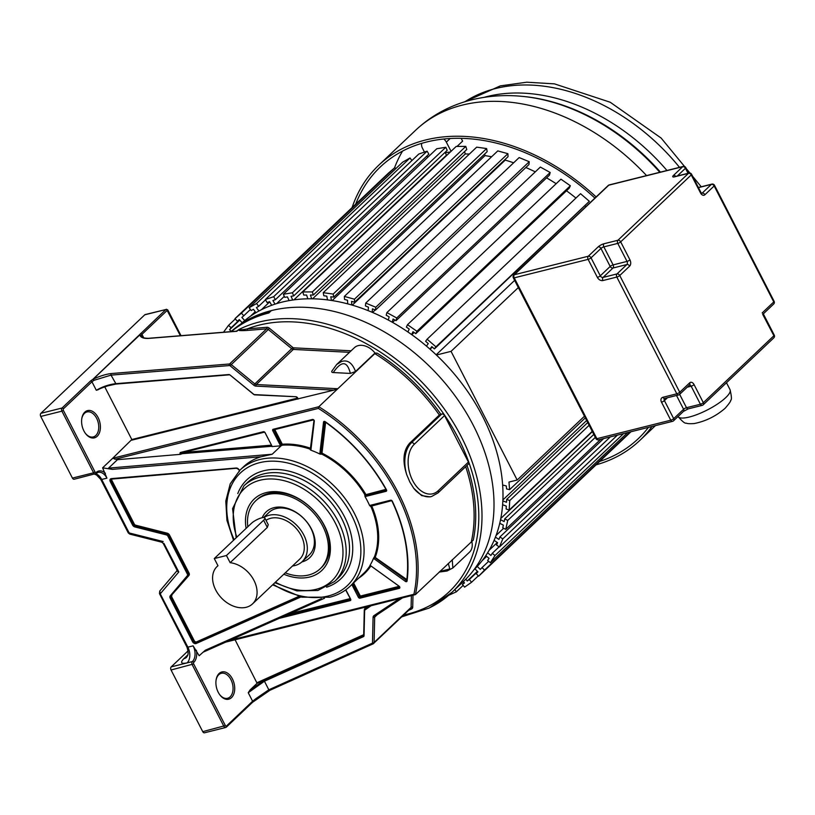 <?xml version="1.0" encoding="UTF-8"?>
<svg xmlns="http://www.w3.org/2000/svg" width="815" height="815" viewBox="0 0 815 815"><rect width="100%" height="100%" fill="white"/><g stroke="black" fill="none" stroke-linecap="round" stroke-linejoin="round"><path stroke-width="1.22" d="M226.448 555.514L214.284 558.55L251.458 523.291A8.191 2.139 152.8 0 1 261.676 517.851A8.191 2.139 152.8 0 1 264.834 518.024A8.191 2.139 152.8 0 1 263.632 520.245L226.448 555.514L230.146 562.686L267.32 527.427L268.247 524.666M214.284 558.55L217.972 565.732L217.106 566.486A25.754 18.531 46.5 0 1 217.972 565.732M230.146 562.686A25.754 18.531 46.5 0 1 253.597 579.709A25.754 18.531 46.5 0 1 252.558 603.864A25.754 18.531 46.5 0 1 246.191 607.287A25.754 18.531 46.5 0 1 218.237 594.104A25.754 18.531 46.5 0 1 217.106 566.486M252.558 603.864L299.767 559.09A25.754 18.531 -133.5 0 0 298.636 531.472A25.754 18.531 -133.5 0 0 270.672 518.289A25.754 18.531 -133.5 0 0 266.026 520.337M263.877 517.576A29.269 21.058 46.5 0 1 269.123 515.274A29.269 21.058 46.5 0 1 300.898 530.249A29.269 21.058 46.5 0 1 302.182 561.637A29.269 21.058 46.5 0 1 294.959 565.529A29.269 21.058 46.5 0 1 292.514 565.977M302.182 561.637L309.262 554.923A29.269 21.058 -133.5 0 0 310.851 528.252A29.269 21.058 -133.5 0 0 276.204 508.56A29.269 21.058 -133.5 0 0 268.981 512.452L263.581 517.566M301.835 561.953A31.612 22.739 -133.5 0 0 301.886 561.942A31.612 22.739 -133.5 0 0 311.412 528.935A31.612 22.739 -133.5 0 0 273.993 507.663A31.612 22.739 -133.5 0 0 262.196 517.739M247.811 526.755A46.832 33.69 46.5 0 1 255.716 500.828A46.832 33.69 46.5 0 1 267.279 494.603A46.832 33.69 46.5 0 1 318.115 518.564A46.832 33.69 46.5 0 1 320.173 568.789A46.832 33.69 46.5 0 1 308.61 575.013A46.832 33.69 46.5 0 1 285.25 572.853M238.856 329.525C240.517 329.943 243.339 329.729 247.353 328.863A1.172 0.703 -94.6 0 1 247.149 330.442C240.945 330.829 238.041 330.646 238.428 329.892L238.856 329.525A170.62 122.729 46.5 0 1 259.353 321.986A170.62 122.729 46.5 0 1 444.542 409.303A170.62 122.729 46.5 0 1 452.04 592.261L464.051 580.871A170.62 122.729 -133.5 0 0 456.553 397.914A170.62 122.729 -133.5 0 0 271.364 310.596A170.62 122.729 -133.5 0 0 231.012 331.634M271.364 310.596L268.848 312.98A170.62 122.729 46.5 0 0 231.297 331.613M128.607 532.266L130.492 533.825M162.002 541.792L163.163 541.547L129.167 532.949L101.681 479.464A2.353 0.611 152.8 0 1 100.775 479.424L96.578 475.023L94.53 474.147M95.742 473.78A11.767 7.569 -104 0 1 101.681 479.464L106.928 478.161L102.609 467.841L112.338 469.369L108.558 468.126L117.462 459.68L112.684 458.274L102.609 467.841M112.338 469.369L261.167 456.736A80.013 57.559 -133.5 0 0 243.481 466.812L239.916 470.184A80.013 57.559 46.5 0 1 259.679 459.548A80.013 57.559 46.5 0 1 260.321 459.395A80.013 57.559 46.5 0 1 346.772 500.848A80.013 57.559 46.5 0 1 350.043 586.301L363.684 573.363A80.013 57.559 -133.5 0 0 370.03 565.712M321.507 598.577L205.299 650.238L199.176 655.729L193.114 645.847L187.868 647.161L159.811 592.984M104.748 386.86L131.816 439.54L112.684 458.274L318.838 406.726L374.839 353.629L377.202 353.16L375.002 353.048A15.882 11.43 -133.5 0 0 358.284 345.611A15.882 11.43 -133.5 0 0 354.362 347.72L336.636 364.529L341.505 361.514C347.608 359.558 352.284 362.889 355.534 371.508L375.002 353.048M96.313 390.283L98.034 389.672C102.272 387.176 114.12 383.743 116.036 383.987L115.445 383.702C108.568 384.609 102.191 386.809 96.313 390.283L91.942 381.777L94.01 380.299L111.034 375.124L229.382 365.568A1.172 0.846 46.5 0 1 230.227 365.874L253.771 385.179A3.515 2.526 -133.5 0 0 255.981 386.116L333.875 390.13L337.818 388.735L256.297 384.527A1.172 0.652 93 0 0 255.981 386.116M229.331 374.829L115.852 384.069L107.651 385.903C98.075 389.183 99.542 389.081 97.708 389.916L98.034 389.672M84.801 412.156A14.049 9.047 76 0 0 81.775 418.696A14.049 9.047 76 0 0 83.914 430.941A14.049 9.047 76 0 0 85.463 433.448A14.049 9.047 76 0 0 97.199 436.28A14.049 9.047 76 0 0 98.075 417.504A14.049 9.047 76 0 0 84.801 412.156M144.764 314.804L165.914 309.517L145.223 314.549A2.343 1.508 76 0 0 144.764 314.804L40.893 413.317A2.343 1.508 76 0 0 40.75 416.445L72.433 478.089A2.343 1.508 76 0 0 74.175 479.24L96.088 473.525A1.172 0.846 46.5 0 1 95.803 473.688A2.343 1.508 -104 0 1 95.314 473.953A2.343 1.508 -104 0 1 93.582 472.792L95.049 472.017A1.172 0.754 -104 0 0 96.15 472.466A1.172 0.846 46.5 0 1 96.099 473.515M143.695 337.767L141.942 334.364L167.299 310.311A1.172 0.846 46.5 0 0 165.914 309.517L93.053 379.189A1.172 0.846 46.5 0 1 93.175 379.169L94.01 380.299L93.053 379.189L90.557 380.992A1.172 0.846 -133.5 0 1 91.942 381.777L63.438 408.814A1.172 0.754 -104 0 0 63.366 410.373L95.049 472.017M85.259 433.162A12.877 8.293 76 0 0 93.256 436.932A12.877 8.293 76 0 0 95.813 435.495A12.877 8.293 76 0 0 96.618 418.289A12.877 8.293 76 0 0 87.001 411.942A12.877 8.293 76 0 0 84.444 413.378A12.877 8.293 76 0 0 81.724 419.042M180.37 335.719L167.258 310.627M236.36 331.196L238.428 329.892M188.082 650.869L171.211 666.874A2.343 1.508 76 0 0 171.058 670.001L202.741 731.646A2.343 1.508 76 0 0 204.494 732.797L225.643 727.5A2.343 1.508 -104 0 1 223.901 726.348L192.218 664.714A2.343 1.508 -104 0 1 192.371 661.576A1.172 0.846 46.6 0 1 193.756 662.371A12.938 8.323 76 0 0 196.354 650.248M219.571 694.502A12.877 8.293 76 0 0 227.568 698.282A12.877 8.293 76 0 0 230.125 696.835A12.877 8.293 76 0 0 230.93 679.629A12.877 8.293 76 0 0 221.313 673.292A12.877 8.293 76 0 0 218.756 674.728A12.877 8.293 76 0 0 216.036 680.382M218.226 692.281A14.049 9.047 76 0 0 219.775 694.788A14.049 9.047 76 0 0 231.511 697.63A14.049 9.047 76 0 0 232.387 678.854A14.049 9.047 76 0 0 219.113 673.506A14.049 9.047 76 0 0 216.087 680.036A14.049 9.047 76 0 0 218.226 692.281M250.093 689.928L248.239 692.719L264.427 681.218L264.396 680.301L250.093 689.928L257.092 683.296L364.05 635.659L364.641 610.191L370.998 605.8M235.087 639.785L257.092 683.296M399.381 598.709L373.942 615.641A3.515 2.526 -133.5 0 0 373.087 617.342L372.496 642.689A1.172 0.846 46.5 0 1 372.119 643.3L268.828 689.796L255.829 698.7L255.839 699.678L270.05 690.203L373.005 643.86M467.005 465.426A164.732 118.501 -133.5 0 1 473.281 540.111L415.406 594.624L413.908 594.278A162.389 116.81 46.5 0 0 318.38 408.397L114.884 459.273M413.643 488.185L421.661 495.602L430.035 496.875L431.644 496.478A29.422 18.939 -104 0 1 413.643 488.185L409.823 481.96L406.777 474.819A29.422 18.939 -104 0 1 411.524 442.688A2.343 1.681 46.5 0 1 414.305 444.257A27.078 17.431 -104 0 0 412.604 480.443A27.078 17.431 -104 0 0 438.195 490.742A2.343 1.681 46.5 0 1 438.062 492.881L431.644 496.478M438.062 492.881L468.309 464.193A2.343 1.681 -133.5 0 0 468.442 462.064L444.552 415.569A2.343 1.681 -133.5 0 0 441.781 414L439.346 415.018L409.69 443.146C403.231 450.522 402.264 461.086 406.777 474.819M452.254 559.681L452.845 567.974L469.46 552.203A15.882 11.43 -133.5 0 0 471.712 541.252M332.479 370.326C331.267 371.732 331.532 372.475 333.264 372.547C341.495 360.495 347.2 360.79 350.369 373.433L333.264 372.547M350.369 373.433L355.534 371.508M296.436 397.017L297.516 398.892A1.172 0.846 -133.5 0 1 297.22 399.044L333.875 390.13M228.964 374.859L116.036 383.987L111.034 375.124A1.172 0.703 85.4 0 1 111.237 373.545L229.575 363.979L266.597 328.873L247.149 330.442M148.86 338.388A1.172 0.703 -94.6 0 0 148.249 338.439C143.44 338.612 140.628 337.451 139.793 334.945L93.175 379.169C99.888 376.061 105.909 374.187 111.237 373.545M235.291 331.399L237.226 331.022M236.544 331.185L148.544 338.296C144.479 338.306 142.105 337.644 141.443 336.31L139.793 334.945L141.239 335.495L141.942 334.364A1.172 0.846 46.5 0 0 140.557 333.569M364.05 635.659A1.875 1.345 -133.5 0 1 363.439 636.647L264.427 681.218L268.828 689.796A1.172 0.784 65.8 0 0 270.05 690.203M452.845 567.974L447.068 570.999L439.183 572.069M448.311 563.42L449.778 568.921L439.723 571.559M225.786 642.108L415.406 594.624A163.56 117.655 46.5 0 0 318.838 406.726L318.38 408.397M351.846 584.579L358.345 597.222A1.406 1.009 -133.5 0 0 360.006 598.169L399.279 588.349A1.406 1.009 -133.5 0 0 399.116 586.209L370.519 565.641A1.406 1.009 -133.5 0 0 369.99 565.386A80.013 57.559 -133.5 0 0 373.504 558.326L405.401 581.401A1.406 1.009 -133.5 0 0 407.072 580.993A152.497 109.699 -133.5 0 0 392.331 501.225A1.406 1.009 -133.5 0 0 390.64 500.227L370.051 505.382A1.406 1.009 -133.5 0 0 369.653 505.616A80.013 57.559 -133.5 0 0 364.957 496.478A1.406 1.009 -133.5 0 0 365.477 496.488L386.065 491.333A1.406 1.009 -133.5 0 0 386.463 489.815A152.497 109.699 -133.5 0 0 325.195 421.681A1.406 1.009 -133.5 0 0 323.535 422.109L319.857 453.517A1.406 1.009 -133.5 0 0 319.918 454.057A80.013 57.559 -133.5 0 0 310.78 450.165A1.406 1.009 -133.5 0 0 310.953 449.727L314.305 421.172A1.406 1.009 -133.5 0 0 312.481 419.45L273.208 429.271A1.406 1.009 -133.5 0 0 272.781 430.738L280.319 445.397A1.406 1.009 -133.5 0 0 280.625 445.836L271.986 446.569A1.406 1.009 -133.5 0 0 271.823 445.774L265.089 432.663A1.406 1.009 -133.5 0 0 263.428 431.716L180.594 452.427A1.406 1.009 -133.5 0 0 180.482 454.332L117.462 459.68M180.482 454.332L182.051 453.69L181.215 452.753M271.66 445.571L271.986 446.569M280.625 445.836L281.949 445.418L273.901 430.045L272.781 430.738M264.376 432.174L182.163 452.733L182.051 453.69L271.375 446.314M261.167 456.736L272.21 454.23L281.206 445.703M406.746 580.514L374.431 556.91L373.504 558.326M369.653 505.616L370.479 506.329L391.597 500.685M386.31 490.172L365.762 495.316L364.957 494.888L364.957 496.478M319.918 454.057L321.304 454.23L322.007 453.13L325.633 422.262M314.009 420.947L310.709 449.136L310.087 449.462L310.78 450.165M283.803 574.229A49.175 35.371 -133.5 0 0 309.639 577.02A49.175 35.371 -133.5 0 0 324.452 525.675A49.175 35.371 -133.5 0 0 266.25 492.586A49.175 35.371 -133.5 0 0 246.11 528.365M320.173 568.789L321.355 567.668A46.832 33.69 -133.5 0 0 323.891 524.992A46.832 33.69 -133.5 0 0 268.461 493.483A46.832 33.69 -133.5 0 0 256.898 499.707L255.716 500.828M163.255 543.442L176.937 570.062L178.801 571.967L160.372 593.677L159.76 591.028L159.465 593.626L186.961 647.11A2.353 0.611 -27.2 0 0 187.868 647.161A11.767 7.569 -104 0 1 187.124 662.89L171.211 666.874M163.886 543.35L178.801 571.967L176.835 570.918L176.937 570.062M246.242 321.619A169.754 122.107 46.5 0 1 270.142 311.758M473.8 569.96L474.829 568.941A169.408 121.863 -133.5 0 0 482.449 416.108A169.408 121.863 -133.5 0 0 241.719 323.147L240.639 324.115M451.052 351.357L518.33 287.563L584.457 416.221L517.179 480.025L451.052 351.357L436.422 355.024M517.179 480.025L508.968 482.072L509.599 489.672L506.553 488.929L506.298 485.934L502.641 485.037M502.845 500.899L506.512 502.285L506.686 499.422L509.742 500.573L509.161 510.119L506.115 508.968L506.288 506.105L502.621 504.719M500.542 519.705L504.149 521.569L504.74 518.89L507.735 520.428L505.758 529.353L502.763 527.814L503.354 525.135L499.748 523.281M495.439 537.116L498.902 539.408L499.901 536.973L502.794 538.878L499.452 546.997L496.569 545.092L497.568 542.658L494.104 540.365M487.625 552.784L490.895 555.463L492.28 553.314L495 555.535L490.365 562.707L487.645 560.476L489.041 558.326L485.771 555.647M477.274 566.405L480.269 569.41L482.022 567.597L484.518 570.103L478.68 576.174L476.184 573.668L477.936 571.845L474.931 568.829M465.773 579.19L467.24 580.993L469.318 579.536L471.549 582.277L464.611 587.136L462.39 584.396L464.469 582.939L463.338 581.553M454.862 589.581L456.339 591.833L448.698 595.276M223.514 332.235L228.516 325.379L231.124 327.752L229.555 329.739L231.328 331.348M242.147 322.76L239.304 319.602L237.389 321.242L235.015 318.614L241.423 313.133L243.787 315.762L241.872 317.412L244.714 320.57M255.941 312.695L253.445 309.293L251.214 310.556L249.146 307.724L256.572 303.506L258.65 306.338L256.419 307.601L258.905 311.014M271.69 305.258L269.592 301.672L267.096 302.538L265.354 299.553L273.667 296.68L275.409 299.665L272.923 300.521L275.012 304.117M289.091 300.592L287.44 296.894L284.73 297.332L283.355 294.256L292.381 292.789L293.757 295.865L291.047 296.314L292.697 300.002M307.805 298.789L306.623 295.05L303.751 295.061L302.772 291.953L312.349 291.913L313.327 295.02L310.454 295.04L311.636 298.769M327.477 299.879L326.795 296.171L323.81 295.753L323.239 292.677L333.182 294.072L333.743 297.149L330.768 296.731L331.45 300.429M347.71 303.842L347.536 300.246L344.511 299.4L344.358 296.416L354.464 299.207L354.606 302.202L351.581 301.367L351.754 304.953M368.125 310.596L368.462 307.184L365.436 305.931L365.721 303.088L375.786 307.235L375.511 310.087L372.486 308.834L372.149 312.257M388.307 320.02L389.152 316.852L386.198 315.222L386.901 312.583L396.742 318.003L396.049 320.641L393.095 319.011L392.249 322.19M407.887 331.929L409.222 329.066L406.39 327.09L407.5 324.696L416.923 331.277L415.813 333.671L412.991 331.695L411.656 334.568M426.459 346.09L428.262 343.584L425.613 341.291L427.111 339.203L435.923 346.823L434.436 348.912L431.787 346.63L429.984 349.136M585.914 206.633A168.603 121.282 -133.5 0 0 585.17 205.951A168.603 121.282 46.5 0 1 585.914 206.633M434.436 348.912L589.357 201.305L580.545 193.695L427.111 339.203M575.94 198.055A168.603 121.282 -133.5 0 0 566.486 190.781A168.603 121.282 46.5 0 1 575.94 198.055M415.813 333.671L569.247 188.153L570.357 185.759L560.934 179.178L407.5 324.696M556.166 183.701A168.603 121.282 -133.5 0 0 546.58 177.874A168.603 121.282 46.5 0 1 556.166 183.701M396.049 320.641L549.483 175.123L550.186 172.485L540.345 167.065L386.901 312.583M535.282 171.863A168.603 121.282 -133.5 0 0 525.828 167.523A168.603 121.282 46.5 0 1 535.282 171.863M375.511 310.087L528.945 164.569L529.23 161.727L519.155 157.57L365.721 303.088M352.325 305.126L505.219 160.117A168.603 121.282 46.5 0 1 513.644 162.806A168.603 121.282 -133.5 0 0 505.219 160.117L505.188 159.394M354.606 302.202L508.04 156.684L507.898 153.689L497.792 150.897L344.358 296.416M332.194 300.552L485.017 155.614A168.603 121.282 46.5 0 1 491.588 156.775A168.603 121.282 -133.5 0 0 485.017 155.614L484.711 153.974M333.743 297.149L487.176 151.631L486.616 148.554L476.673 147.158L323.239 292.677M312.583 298.789L465.294 153.964A168.603 121.282 46.5 0 1 469.389 154.066A168.603 121.282 -133.5 0 0 465.294 153.964L464.55 151.61M313.327 295.02L466.771 149.512L465.783 146.394L456.206 146.435L302.772 291.953M293.93 299.839L446.447 155.186A168.603 121.282 46.5 0 1 447.068 155.095A168.603 121.282 -133.5 0 0 446.447 155.186L445.153 152.283M293.757 295.865L447.19 150.347L445.815 147.27L436.789 148.738L283.355 294.256M427.712 157.346L426.917 155.981M275.409 299.665L428.843 154.147L427.101 151.162L418.798 154.035L265.354 299.553M411.901 160.575L410.006 157.988L402.579 162.205L249.146 307.724M395.784 168.644L394.857 167.615L388.46 173.096L235.015 318.614M514.642 280.37L436.178 354.79M430.076 349.207L432.317 347.088M589.357 201.305L435.923 346.823M411.84 334.7L414.142 332.5M570.357 185.759L416.923 331.277M392.545 322.363L394.98 320.051M550.186 172.485L396.742 318.003M372.577 312.44L375.195 309.955M529.23 161.727L375.786 307.235M507.898 153.689L354.464 299.207M486.616 148.554L333.182 294.072M465.783 146.394L312.349 291.913M445.815 147.27L292.381 292.789M276.672 303.588L284.292 296.365M427.101 151.162L273.667 296.68M261.472 309.669L269.704 301.866M265.517 299.818L258.65 306.338M410.006 157.988L256.572 303.506M250.48 316.2L255.217 311.707M250.419 309.466L243.787 315.762M394.857 167.615L241.423 313.133M239.742 320.081L229.555 329.739M239.498 319.816L231.124 327.752M235.311 318.93L228.516 325.379M463.165 585.364L456.339 591.833M464.234 582.654L462.39 584.396M478.344 575.838L471.549 582.277M477.692 571.6L469.318 579.536M477.427 571.335L467.24 580.993M630.963 431.746L478.68 576.174M630.199 431.94L484.518 570.103M488.654 561.301L482.022 567.597M486.667 556.38L482.113 560.71M627.55 432.602L490.365 562.707M623.577 433.59L495 555.535M499.147 546.804L492.28 553.314M497.323 542.495L489.132 550.257M617.403 435.139L499.452 546.997M610.303 436.911L502.794 538.878M603.65 438.572L499.901 536.973M503.65 528.273L496.06 535.465M600.696 439.316L505.758 529.353M595.327 437.37L507.735 520.428M593.809 434.415L504.74 518.89M592.373 431.624L500.787 518.483M592.23 431.339L509.161 510.119M589.123 425.287L509.742 500.573M587.717 422.567L506.686 499.422M586.657 420.499L502.886 499.941M585.302 417.871L509.599 489.672M457.021 146.435L462.614 141.138L461.168 138.316M450.379 151.967A168.603 121.282 -133.5 0 0 445.377 152.782M443.747 139.008A7.029 5.053 46.5 0 1 446.335 142.126L451.062 151.315M424.452 152.079L422.415 148.106A7.029 5.053 46.5 0 1 421.793 143.318M352.09 207.591A189.671 136.441 46.5 0 1 378.761 165.201A189.671 136.441 46.5 0 1 425.593 139.986A189.671 136.441 46.5 0 1 596.142 196.935M652 426.49A189.671 136.441 46.5 0 1 639.806 440.446A189.671 136.441 46.5 0 1 596.071 464.845M599.667 461.433A187.338 134.76 -133.5 0 0 638.196 438.755A187.338 134.76 -133.5 0 0 648.434 427.376M594.909 198.096A187.338 134.76 -133.5 0 0 426.632 142.004A187.338 134.76 -133.5 0 0 380.371 166.902A187.338 134.76 -133.5 0 0 355.686 204.178M394.501 167.921A187.338 134.76 46.5 0 1 402.559 151.091M762.178 312.929L773.771 301.937L714.164 185.963L704.934 194.714A4.686 3.016 76 0 1 700.513 192.931L691.252 174.919L620.684 241.851L629.944 259.863A4.686 3.016 76 0 1 629.649 266.118L619.746 275.511L679.741 392.249L689.643 382.856A4.686 3.016 76 0 1 694.074 384.639L703.335 402.671L773.904 335.749L762.657 314.254M267.32 527.427L263.632 520.245M239.427 470.652A2.812 2.017 -133.5 0 0 236.136 468.024L111.41 478.609A2.812 2.017 -133.5 0 0 110.269 481.594L132.601 525.054A2.812 2.017 -133.5 0 0 134.862 526.928L166.372 534.895A1.875 1.345 46.5 0 1 167.88 536.138L187.368 574.066A1.875 1.345 46.5 0 1 187.338 575.696L170.264 595.806A2.812 2.017 -133.5 0 0 170.223 598.251L192.564 641.721A2.812 2.017 -133.5 0 0 196.16 643.514L300.847 596.988M106.928 478.161A11.767 7.569 76 0 0 98.146 472.364A11.767 7.569 76 0 0 96.241 473.301M105.42 473.321A12.938 8.323 76 0 0 96.15 472.466M63.366 410.373L61.909 411.157A2.343 1.508 -104 0 1 62.052 408.02L90.557 380.992M40.893 413.317L62.052 408.02A1.172 0.846 46.5 0 1 63.438 408.814M72.433 478.089L93.582 472.792L61.909 411.157L40.75 416.445M401.785 616.833L429.24 608.031L452.04 592.261A170.62 122.729 46.5 0 1 430.402 607.399M187.674 655.036L183.752 658.754A11.767 8.466 -133.5 0 0 186.543 657.308M193.114 645.847A11.767 7.569 76 0 1 192.371 661.576L187.124 662.89C181.164 664.072 180.044 662.697 183.752 658.754M171.058 670.001L193.675 663.93A1.172 0.754 -104 0 1 193.756 662.371M202.741 731.646L225.358 725.574L193.675 663.93M226.112 727.245A2.343 1.508 -104 0 1 225.643 727.5L226.397 727.092A1.172 0.846 46.5 0 1 226.112 727.245M248.239 692.719L252.609 701.226L226.468 726.022A1.172 0.754 -104 0 1 225.358 725.574M226.468 726.022A1.172 0.846 46.5 0 1 226.397 727.092L252.538 702.296A1.172 0.846 -133.5 0 0 252.609 701.226L255.829 698.7M252.253 702.448A1.172 0.846 -133.5 0 0 252.538 702.296L269.897 690.305L373.189 643.809A1.172 0.784 -114.2 0 1 372.119 643.3M363.439 636.647L363.663 635.496M363.796 635.109L363.592 635.619A1.172 0.846 -133.5 0 1 363.419 635.731L264.396 680.301M363.714 634.681L257.122 682.664M366.832 606.839L365.222 607.919A1.64 1.182 -133.5 0 0 364.814 608.713L364.814 608.937M364.641 610.191L364.387 609.64A1.172 0.846 46.5 0 1 364.672 609.07L364.753 609.956M365.222 607.919L364.672 609.07L368.747 606.37M368.339 606.462L365.273 608.51A1.172 0.846 -133.5 0 0 365.12 608.652M373.942 615.641A1.172 0.805 56.3 0 0 375.257 615.997L402.335 597.966L375.094 616.13A2.343 1.681 -133.5 0 0 374.686 617.128L374.095 642.475A2.343 1.681 46.5 0 1 373.688 643.473A2.343 1.681 46.5 0 1 373.341 643.707A1.172 0.784 -114.2 0 1 373.189 643.809L410.699 608.377A2.343 1.681 -133.5 0 0 411.106 607.369A1.172 0.662 -178.7 0 1 412.716 607.155L412.991 595.307M439.346 415.018A163.56 117.655 -133.5 0 0 374.839 353.629M471.396 541.517A163.56 117.655 -133.5 0 0 465.691 466.679M438.195 490.742L468.442 462.064M444.552 415.569L414.305 444.257M440.813 414.234A164.732 118.501 -133.5 0 0 377.202 353.16M351.112 350.796L293.634 347.832A1.172 0.846 46.5 0 1 292.891 347.526L269.358 328.211A3.515 2.526 -133.5 0 0 266.79 327.294L247.353 328.863A168.277 121.048 46.5 0 1 308.182 323.402A168.277 121.048 46.5 0 1 443.543 413.643A168.277 121.048 46.5 0 1 469.42 463.969A168.277 121.048 46.5 0 1 403.761 614.958M408.631 610.333L411.575 609.009A3.515 2.526 -133.5 0 0 412.716 607.155M409.69 443.146L411.524 442.688L441.781 414M293.634 347.832A1.172 0.652 -87 0 1 293.319 349.421L256.297 384.527A2.343 1.681 -133.5 0 1 254.83 383.906L292.891 347.526M269.358 328.211L268.298 329.494L291.841 348.8A2.343 1.681 46.5 0 0 293.319 349.421L349.503 352.325M297.954 399.106A1.875 1.345 -133.5 0 0 295.916 396.732L254.066 394.572L230.105 375.043A1.875 1.345 -133.5 0 0 228.74 374.554L115.445 383.702M230.105 375.043L228.74 374.554M148.249 338.439L236.829 331.277M372.496 642.689A1.172 0.662 1.3 0 0 374.095 642.475L411.106 607.369L411.381 595.704M377.304 614.642L374.686 617.128A1.172 0.662 -178.7 0 1 373.087 617.342M411.575 609.009A1.172 0.784 65.8 0 0 410.597 608.469M229.382 365.568A1.172 0.703 -94.6 0 1 229.575 363.979A2.343 1.681 46.5 0 1 231.287 364.6L268.298 329.494A2.343 1.681 -133.5 0 0 266.597 328.873A1.172 0.703 85.4 0 0 266.79 327.294M253.771 385.179L254.83 383.906L231.287 364.6L230.227 365.874M253.842 394.541L230.187 375.134M295.916 396.732L254.586 394.857M297.22 399.044L131.786 440.161M229.881 640.295L413.908 594.278M345.845 589.795L350.654 599.147A1.406 1.009 -133.5 0 1 350.226 600.614L279.178 618.381M180.594 452.427L181.806 453.914M264.091 431.981L181.256 452.692L263.795 432.062M265.089 432.663L263.428 431.716M182.03 452.549L271.252 445.173M271.823 445.774L264.926 432.459M108.558 468.126L272.21 454.23M280.319 445.397L281.195 444.929L273.708 429.627M313.429 419.908L274.777 429.576L282.306 444.236L281.43 444.705L282.184 445.194L282.306 444.236A80.716 58.059 -133.5 0 1 310.698 448.311L310.729 448.332M274.645 429.393L273.83 429.597M313.948 420.591L310.332 449.228A80.013 57.559 -133.5 0 0 282.184 445.194L281.949 445.418M312.838 419.796L273.697 429.637M273.208 429.271L312.481 419.45M313.143 419.725L314.05 420.581M314.305 421.172L310.953 449.727M310.617 449.259L310.087 449.462M407.255 575.553A151.091 108.68 46.5 0 1 406.817 579.567L374.431 556.91A80.013 57.559 -133.5 0 0 370.713 506.105L370.672 505.697M385.933 489.346L364.957 494.888A80.013 57.559 -133.5 0 0 321.538 454.006L321.049 453.211L324.737 421.803L323.535 422.109M319.857 453.517L321.304 454.23M325.195 421.681L324.492 422.027L320.815 453.435L322.007 453.13A80.716 58.059 -133.5 0 1 365.803 494.379L365.477 496.488M386.065 491.333L386.31 489.632M364.713 495.123L365.517 495.54L386.31 490.202M386.463 489.815L386.208 489.815C370.968 462.808 350.613 440.171 325.144 421.915L325.328 421.813M370.051 505.382L370.479 506.329M370.54 505.738L391.006 500.573M391.302 500.491L390.64 500.227M371.487 505.494L371.62 505.687A80.716 58.059 -133.5 0 1 375.358 556.94L373.953 558.774M405.401 581.401L406.817 579.567M374.187 557.144L406.726 580.616M407.072 580.993L406.828 580.392M370.519 565.641L369.878 565.804M399.248 586.342L370.652 565.773M399.279 588.349L399.116 586.209M353.588 582.929L360.342 596.06L398.993 586.393M358.488 578.283A80.716 58.059 -133.5 0 0 370.754 566.079M352.6 583.876L360.057 597.232L399.523 587.218L360.291 596.998L360.006 598.169M360.342 596.06L359.833 596.916L359.466 596.529L360.342 596.06M358.345 597.222L359.466 596.529L352.844 583.642M324.39 598.251L203.2 652.112M289.58 613.756L350.114 598.618M350.226 600.614L350.47 599.483L284.812 615.875M283.946 616.262L350.654 599.147M350.481 598.943L345.652 589.938M299.594 596.682L196.619 642.454L196.16 643.514M192.564 641.721L193.145 641.405A2.343 1.681 -133.5 0 0 196.14 642.903L299.94 596.774M170.264 595.806L170.844 595.908A2.343 1.681 -133.5 0 0 170.804 597.945L193.145 641.405L193.624 640.957L171.282 597.487L170.223 598.251M196.619 642.454A2.343 1.681 46.5 0 1 193.624 640.957L194.204 640.641A1.875 1.345 46.5 0 0 196.609 641.843L196.619 642.454M187.368 574.066L187.949 573.75A2.343 1.681 46.5 0 1 187.919 575.787L170.844 595.908L188.397 575.339L187.338 575.696M194.204 640.641L171.863 597.181L171.282 597.487A2.343 1.681 46.5 0 1 171.323 595.449L188.968 575.431A2.812 2.017 -133.5 0 0 189.009 572.986L169.52 535.068A2.812 2.017 -133.5 0 0 167.258 533.193L135.759 525.227A1.875 1.345 46.5 0 1 134.251 523.984L111.91 480.514A1.875 1.345 46.5 0 1 112.001 478.823M188.968 575.431L188.397 575.339A2.343 1.681 -133.5 0 0 188.428 573.302L168.939 535.374L167.88 536.138M166.372 534.895L166.576 534.273A2.343 1.681 46.5 0 1 168.461 535.832L187.949 573.75L189.009 572.986M169.52 535.068L168.939 535.374A2.343 1.681 -133.5 0 0 167.055 533.815L135.555 525.848L134.862 526.928M132.601 525.054L133.191 524.748A2.343 1.681 -133.5 0 0 135.076 526.296L166.576 534.273L167.258 533.193M111.584 478.823A2.343 1.681 -133.5 0 0 110.983 479.149A2.343 1.681 -133.5 0 0 110.85 481.278L133.191 524.748L133.67 524.289L111.329 480.83L110.269 481.594M135.759 525.227L135.555 525.848A2.343 1.681 46.5 0 1 133.67 524.289L134.251 523.984M111.91 480.514L111.329 480.83A2.343 1.681 46.5 0 1 111.237 478.965M111.41 478.609L236.289 468.228M239.335 470.754A2.343 1.681 -133.5 0 0 236.533 468.207L236.136 468.024M298.708 596.458L196.609 641.843M171.863 597.181A1.875 1.345 46.5 0 1 171.894 595.551M234.16 539.703A77.659 55.868 46.5 0 1 259.527 462.696A77.659 55.868 46.5 0 1 351.459 514.948A77.659 55.868 46.5 0 1 328.058 596.04A77.659 55.868 46.5 0 1 273.208 584.274M326.581 587.197A68.246 49.094 -133.5 0 0 343.849 515.518A68.246 49.094 -133.5 0 0 264.355 470.612A68.246 49.094 -133.5 0 0 263.683 470.775A68.246 49.094 -133.5 0 0 237.786 493.564M337.95 578.304A65.893 47.402 -133.5 0 0 335.301 507.99A65.893 47.402 -133.5 0 0 264.182 473.76A65.893 47.402 -133.5 0 0 263.53 473.923A65.893 47.402 -133.5 0 0 247.261 482.684L243.94 485.832A65.893 47.402 46.5 0 1 260.209 477.07A65.893 47.402 46.5 0 1 260.861 476.918A65.893 47.402 46.5 0 1 331.98 511.137A65.893 47.402 46.5 0 1 334.629 581.452L337.95 578.304M236.849 537.146A63.539 45.711 46.5 0 1 260.067 480.218A63.539 45.711 46.5 0 1 335.281 522.965A63.539 45.711 46.5 0 1 316.139 589.316A63.539 45.711 46.5 0 1 275.439 582.165M297.516 398.107L131.816 439.54M176.763 571.009L159.852 590.946M450.165 138.489L446.335 142.126M646.56 175.592A189.671 136.441 -133.5 0 0 462.4 105.084A189.671 136.441 -133.5 0 0 461.779 105.237A189.671 136.441 -133.5 0 0 415.569 130.288C431.481 115.384 450.196 105.237 471.712 99.848C487.9 95.864 504.607 94.693 521.855 96.323A182.764 131.47 46.5 0 1 659.804 172.271M660.425 172.118A181.399 130.482 -133.5 0 0 523.25 96.455L521.855 96.323M679.516 167.35A177.945 128.006 -133.5 0 0 495.693 88.499A177.945 128.006 -133.5 0 0 494.787 88.723A177.945 128.006 -133.5 0 0 464.968 101.722M484.161 97.342A177.945 128.006 46.5 0 1 487.217 96.527A177.945 128.006 46.5 0 1 487.828 96.374A177.945 128.006 46.5 0 1 666.965 170.488M701.613 193.277L702.163 193.135A2.343 1.681 46.5 0 1 704.934 194.714M763.329 313.856L773.639 304.066A2.343 1.681 -133.5 0 0 773.771 301.937A2.343 0.611 -27.2 0 0 774.118 301.305L714.511 185.321A2.343 0.611 152.8 0 1 714.164 185.963A2.343 1.681 -133.5 0 0 711.393 184.384L698.455 187.623M701.786 193.379A2.343 1.508 76 0 0 702.163 193.135L711.393 184.384A2.343 1.508 -104 0 1 711.862 184.119A2.343 2.343 0 0 1 714.511 185.321M688.043 173.31L685.456 168.277L677.326 175.989M688.634 173.157L685.802 167.635A2.343 0.611 152.8 0 1 685.456 168.277A2.343 1.681 -133.5 0 0 682.685 166.698A2.343 1.508 -104 0 1 683.153 166.433L609.253 184.913A2.343 1.508 76 0 0 608.795 185.178L514.367 274.726L588.267 256.246L598.169 246.853A4.686 1.222 -27.2 0 1 604.007 243.746L617.913 240.272L688.481 173.34L674.576 176.824A4.686 1.222 -27.2 0 1 673.455 175.449L682.685 166.698L608.795 185.178A2.343 1.681 -133.5 0 0 608.214 185.484L513.796 275.032A2.343 1.681 46.5 0 1 514.367 274.726A2.343 1.508 76 0 0 514.224 277.854L596.875 438.684L670.765 420.204L661.505 402.172A4.686 3.372 -133.5 0 1 662.911 397.282L676.817 393.808L616.823 277.059L602.917 280.543A2.343 1.508 76 0 1 603.059 277.416L616.975 273.932L626.878 264.539L612.962 268.023L603.059 277.416A2.343 1.681 -133.5 0 1 600.288 275.837L610.191 266.444L600.94 248.432A2.343 1.681 -133.5 0 0 598.169 246.853M673.455 175.449A2.343 1.681 46.5 0 1 675.778 176.376M700.513 192.931A2.343 0.611 -27.2 0 0 700.849 192.299L691.599 174.288A2.343 0.611 152.8 0 1 691.252 174.919A2.343 1.681 -133.5 0 0 688.481 173.34A2.343 1.508 -104 0 1 688.95 173.086L675.034 176.56A2.343 1.508 76 0 0 674.576 176.824M617.913 240.272A2.343 1.681 46.5 0 1 620.684 241.851A2.343 0.611 152.8 0 1 617.77 243.4A2.343 1.508 -104 0 1 617.913 240.272M629.649 266.118A2.343 1.681 -133.5 0 0 626.878 264.539A2.343 1.508 76 0 0 627.02 261.411L617.77 243.4L603.854 246.874L613.114 264.895L627.02 261.411A2.343 0.611 -27.2 0 0 629.944 259.863M613.114 264.895A2.343 1.508 -104 0 1 612.962 268.023A2.343 1.681 46.5 0 1 610.191 266.444A2.343 0.611 152.8 0 1 613.114 264.895M602.917 280.543A4.686 3.372 -133.5 0 1 597.375 277.395A2.343 0.611 -27.2 0 0 600.288 275.837L591.038 257.825A2.343 0.611 152.8 0 1 588.114 259.374L514.224 277.854A2.343 0.611 152.8 0 1 513.318 277.803L595.969 438.633A2.343 0.611 -27.2 0 0 596.875 438.684A2.343 1.508 76 0 0 598.628 439.835L672.518 421.355A2.343 1.508 -104 0 1 670.765 420.204A2.343 0.611 -27.2 0 0 673.689 418.645A2.343 1.681 46.5 0 1 673.557 420.785A2.343 1.681 46.5 0 1 672.986 421.1A2.343 1.508 -104 0 1 672.518 421.355A2.343 2.343 0 0 0 673.557 420.785L683.459 411.392A2.343 1.681 -133.5 0 0 683.591 409.262L676.501 395.469M597.375 277.395L588.114 259.374A2.343 1.508 -104 0 1 588.267 256.246A2.343 1.681 46.5 0 1 591.038 257.825L600.94 248.432A2.343 0.611 -27.2 0 1 603.854 246.874A2.343 1.508 76 0 1 604.007 243.746M667.465 397.73L664.419 400.613A2.343 0.611 152.8 0 1 661.505 402.172M662.911 397.282A2.343 1.508 76 0 0 664.663 398.433L664.551 398.484A2.343 1.681 -133.5 0 0 664.419 400.613L673.689 418.645L683.591 409.262A2.343 0.611 152.8 0 1 686.505 407.704L700.421 404.23L691.151 386.198L687.208 387.176M679.038 394.694A2.343 1.508 -104 0 1 678.569 394.959A2.343 1.508 -104 0 1 676.817 393.808A2.343 0.611 -27.2 0 0 679.741 392.249A2.343 1.681 46.5 0 1 679.618 394.379A2.343 1.681 46.5 0 1 679.038 394.694M619.746 275.511A2.343 0.611 152.8 0 1 616.823 277.059A2.343 1.508 -104 0 1 616.975 273.932A2.343 1.681 46.5 0 1 619.746 275.511M664.663 398.433L678.569 394.959A2.343 2.343 0 0 0 679.618 394.379L689.521 384.996A2.343 1.681 -133.5 0 0 689.643 382.856M694.074 384.639A2.343 0.611 152.8 0 1 691.151 386.198A2.343 1.508 76 0 0 689.48 385.026M679.649 394.348L686.505 407.704A2.343 1.508 76 0 0 688.257 408.855L683.459 411.392M700.421 404.23A2.343 0.611 -27.2 0 0 703.335 402.671A2.343 1.681 46.5 0 1 703.213 404.811A2.343 1.681 46.5 0 1 702.632 405.116A2.343 1.508 -104 0 1 702.163 405.381A2.343 1.508 -104 0 1 700.421 404.23M688.257 408.855L702.163 405.381A2.343 2.343 0 0 0 703.213 404.811L773.781 337.879A2.343 1.681 -133.5 0 0 773.904 335.749A2.343 0.611 -27.2 0 0 774.25 335.108L763.207 313.632M678.039 416.536A29.269 7.651 -27.2 0 0 698.19 414.102A29.269 7.651 -27.2 0 0 725.747 397.618A29.269 7.651 -27.2 0 0 730.046 389.672C731.625 396.426 731.839 399.961 730.678 400.287C730.984 401.021 729.13 403.69 725.116 408.284C715.886 416.241 705.566 421.324 694.125 423.555C689.898 423.831 687.259 423.688 686.23 423.117C685.038 423.698 682.287 421.477 677.978 416.434M268.257 524.687L264.834 518.024M100.775 479.424L128.261 532.908L129.768 534.11L161.747 542.199L163.214 543.361M96.088 473.525L98.146 472.364M181.012 335.668L167.788 309.934L166.331 309.272M365.191 608.571L364.295 609.834L363.694 635.303M331.848 371.12L336.636 364.529M406.705 580.647L406.726 580.565C409.772 555.249 404.872 528.792 392.046 501.194L391.169 500.573L370.57 505.728M203.118 652.183L324.502 598.23M239.111 471.732C239.804 470.428 238.907 469.267 236.411 468.268L110.983 479.149M239.916 470.184L230.207 483.876L225.796 501.093L226.947 520.398L233.538 540.294M272.638 584.824L301.774 597.191L329.82 597.201C337.695 595.215 344.439 591.578 350.043 586.301M274.828 582.735L296.884 590.895L317.891 590.478L334.629 581.452M243.94 485.832L232.57 508.642L236.177 537.788M186.961 647.11C189.926 656.462 186.156 656.421 186.492 657.369L186.666 657.196M176.835 570.918L159.76 591.028M655.433 425.624L639.806 440.446M415.569 130.288L378.761 165.201M464.428 101.885L500.339 85.881L526.775 82.203L554.455 83.864L610.211 102.242L661.159 138.081L701.236 186.778M685.802 167.635A2.343 2.343 0 0 0 683.153 166.433M701.695 193.4L700.849 192.299M691.599 174.288A2.343 2.343 0 0 0 688.95 173.086M513.796 275.032A2.343 2.343 0 0 0 513.318 277.803M595.969 438.633A2.343 2.343 0 0 0 598.628 439.835M609.253 184.913A2.343 2.343 0 0 0 608.214 185.484M773.781 337.879A2.343 2.343 0 0 0 774.25 335.108M773.639 304.066A2.343 2.343 0 0 0 774.118 301.305M698.384 187.491L711.862 184.119M726.481 382.734L730.046 389.672"/></g></svg>
